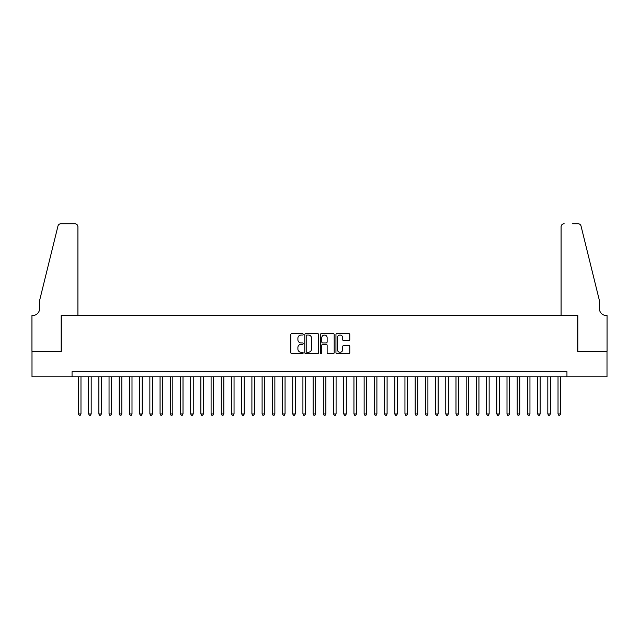 <?xml version="1.0" encoding="UTF-8"?>
<svg xmlns="http://www.w3.org/2000/svg" width="639" height="639" viewBox="0 0 639 639"><rect width="100%" height="100%" fill="white"/><g stroke="black" fill="none" stroke-linecap="round" stroke-linejoin="round"><path stroke-width="0.96" d="M303.174 334.317A0.703 0.703 0 0 0 302.471 333.614L291.831 333.614A0.998 0.998 0 0 0 290.833 334.62L290.833 352.648A0.998 0.998 0 0 0 291.831 353.647L302.471 353.647A0.703 0.703 0 0 0 303.174 352.944A0.703 0.703 0 0 0 302.471 352.249L301.097 352.249A3.203 3.203 0 0 1 297.894 349.038L297.894 347.536A3.203 3.203 0 0 1 301.097 344.333L302.471 344.333A0.703 0.703 0 0 0 303.174 343.63A0.703 0.703 0 0 0 302.471 342.935L301.097 342.935A3.203 3.203 0 0 1 297.894 339.724L297.894 338.223A3.203 3.203 0 0 1 301.097 335.02L302.471 335.02A0.703 0.703 0 0 0 303.174 334.317M348.774 340.675A0.998 0.998 0 0 0 349.773 339.676L349.773 334.62A0.998 0.998 0 0 0 348.774 333.614L336.953 333.614A0.998 0.998 0 0 0 335.954 334.62L335.954 352.648A0.998 0.998 0 0 0 336.953 353.647L348.774 353.647A0.998 0.998 0 0 0 349.773 352.648L349.773 346.538A0.998 0.998 0 0 0 348.774 345.539L343.71 345.539A0.998 0.998 0 0 0 342.712 346.538L342.712 349.565A2.676 2.676 0 0 1 340.036 352.249A2.676 2.676 0 0 1 337.352 349.565L337.352 337.696A2.676 2.676 0 0 1 340.036 335.02A2.676 2.676 0 0 1 342.712 337.696L342.712 339.676A0.998 0.998 0 0 0 343.71 340.675L348.774 340.675M72.055 376.794L31.998 376.794L31.998 351.282L61.336 351.282L61.336 315.57L577.664 315.57L577.664 351.282L607.002 351.282L607.002 376.794L566.945 376.794L566.945 371.69L72.055 371.69L72.055 376.794L566.945 376.794M318.621 334.62A0.998 0.998 0 0 0 317.623 333.614L305.801 333.614A0.998 0.998 0 0 0 304.803 334.62L304.803 352.648A0.998 0.998 0 0 0 305.801 353.647L317.623 353.647A0.998 0.998 0 0 0 318.621 352.648L318.621 334.62M321.377 333.614L333.199 333.614A0.998 0.998 0 0 1 334.197 334.62L334.197 352.648A0.998 0.998 0 0 1 333.199 353.647L328.142 353.647A0.998 0.998 0 0 1 327.136 352.648L327.136 345.332A0.998 0.998 0 0 0 326.138 344.333L322.783 344.333A0.998 0.998 0 0 0 321.776 345.332L321.776 352.944A0.703 0.703 0 0 1 321.074 353.647A0.703 0.703 0 0 1 320.379 352.944L320.379 334.62A0.998 0.998 0 0 1 321.377 333.614M306.904 335.02A0.703 0.703 0 0 0 306.201 335.723L306.201 351.546A0.703 0.703 0 0 0 306.904 352.249L308.357 352.249A3.203 3.203 0 0 0 311.56 349.038L311.56 338.223A3.203 3.203 0 0 0 308.357 335.02L306.904 335.02M327.136 337.751A2.676 2.676 0 0 0 324.46 335.068A2.676 2.676 0 0 0 321.776 337.751L321.776 341.929A0.998 0.998 0 0 0 322.783 342.935L326.138 342.935A0.998 0.998 0 0 0 327.136 341.929L327.136 337.751M78.429 376.794L78.429 413.936L80.977 413.936L80.977 376.794M80.977 413.936L80.218 415.262L79.196 415.262L78.429 413.936M77.918 315.57L77.918 226.797A3.059 3.059 0 0 0 74.859 223.738L60.929 223.738A3.059 3.059 0 0 0 57.957 226.062L39.658 300.266L39.658 308.429A7.141 7.141 0 0 1 32.509 315.57L31.95 315.57L31.95 351.282L61.184 351.282L61.184 315.57L77.918 315.57L77.918 226.797C77.726 224.952 76.704 223.93 74.859 223.738L66.392 223.738M57.957 226.062C58.732 224.385 58.732 224.385 57.957 226.062C58.732 224.385 58.732 224.385 57.957 226.062M39.658 308.429A7.141 7.141 0 0 1 32.509 315.57M561.082 315.57L561.082 226.797L561.082 315.57L577.816 315.57L577.816 351.282L607.05 351.282L607.05 315.57L606.491 315.57A7.141 7.141 0 0 1 599.342 308.429A7.141 7.141 0 0 0 606.491 315.57M593.735 277.51L581.043 226.062L599.342 300.266L599.342 308.429M572.608 223.738L578.071 223.738A3.059 3.059 0 0 1 581.043 226.062C580.268 224.385 580.268 224.385 581.043 226.062C580.268 224.385 580.268 224.385 581.043 226.062M564.141 223.738A3.059 3.059 0 0 0 561.082 226.797C561.274 224.952 562.296 223.93 564.141 223.738M88.637 376.794L88.637 413.936L91.185 413.936L91.185 376.794M91.185 413.936L90.418 415.262L89.396 415.262L88.637 413.936M98.837 376.794L98.837 413.936L101.385 413.936L101.385 376.794M101.385 413.936L100.627 415.262L99.604 415.262L98.837 413.936M109.045 376.794L109.045 413.936L111.593 413.936L111.593 376.794M111.593 413.936L110.827 415.262L109.804 415.262L109.045 413.936M119.245 376.794L119.245 413.936L121.793 413.936L121.793 376.794M121.793 413.936L121.035 415.262L120.012 415.262L119.245 413.936M129.453 376.794L129.453 413.936L132.001 413.936L132.001 376.794M132.001 413.936L131.235 415.262L130.212 415.262L129.453 413.936M139.653 376.794L139.653 413.936L142.201 413.936L142.201 376.794M142.201 413.936L141.443 415.262L140.42 415.262L139.653 413.936M149.861 376.794L149.861 413.936L152.409 413.936L152.409 376.794M152.409 413.936L151.643 415.262L150.62 415.262L149.861 413.936M160.062 376.794L160.062 413.936L162.61 413.936L162.61 376.794M162.61 413.936L161.851 415.262L160.828 415.262L160.062 413.936M170.27 376.794L170.27 413.936L172.818 413.936L172.818 376.794M172.818 413.936L172.051 415.262L171.028 415.262L170.27 413.936M180.47 376.794L180.47 413.936L183.018 413.936L183.018 376.794M183.018 413.936L182.259 415.262L181.236 415.262L180.47 413.936M190.678 376.794L190.678 413.936L193.226 413.936L193.226 376.794M193.226 413.936L192.459 415.262L191.436 415.262L190.678 413.936M200.878 376.794L200.878 413.936L203.426 413.936L203.426 376.794M203.426 413.936L202.667 415.262L201.644 415.262L200.878 413.936M211.086 376.794L211.086 413.936L213.634 413.936L213.634 376.794M213.634 413.936L212.867 415.262L211.844 415.262L211.086 413.936M221.286 376.794L221.286 413.936L223.834 413.936L223.834 376.794M223.834 413.936L223.075 415.262L222.052 415.262L221.286 413.936M231.494 376.794L231.494 413.936L234.042 413.936L234.042 376.794M234.042 413.936L233.275 415.262L232.253 415.262L231.494 413.936M241.694 376.794L241.694 413.936L244.242 413.936L244.242 376.794M244.242 413.936L243.483 415.262L242.461 415.262L241.694 413.936M251.902 376.794L251.902 413.936L254.45 413.936L254.45 376.794M254.45 413.936L253.683 415.262L252.661 415.262L251.902 413.936M262.102 376.794L262.102 413.936L264.65 413.936L264.65 376.794M264.65 413.936L263.891 415.262L262.869 415.262L262.102 413.936M272.31 376.794L272.31 413.936L274.858 413.936L274.858 376.794M274.858 413.936L274.091 415.262L273.069 415.262L272.31 413.936M282.51 376.794L282.51 413.936L285.058 413.936L285.058 376.794M285.058 413.936L284.299 415.262L283.277 415.262L282.51 413.936M292.718 376.794L292.718 413.936L295.266 413.936L295.266 376.794M295.266 413.936L294.499 415.262L293.477 415.262L292.718 413.936M302.918 376.794L302.918 413.936L305.466 413.936L305.466 376.794M305.466 413.936L304.707 415.262L303.685 415.262L302.918 413.936M313.126 376.794L313.126 413.936L315.674 413.936L315.674 376.794M315.674 413.936L314.907 415.262L313.885 415.262L313.126 413.936M323.326 376.794L323.326 413.936L325.874 413.936L325.874 376.794M325.874 413.936L325.115 415.262L324.093 415.262L323.326 413.936M333.534 376.794L333.534 413.936L336.082 413.936L336.082 376.794M336.082 413.936L335.315 415.262L334.293 415.262L333.534 413.936M343.734 376.794L343.734 413.936L346.282 413.936L346.282 376.794M346.282 413.936L345.523 415.262L344.501 415.262L343.734 413.936M353.942 376.794L353.942 413.936L356.49 413.936L356.49 376.794M356.49 413.936L355.723 415.262L354.701 415.262L353.942 413.936M364.142 376.794L364.142 413.936L366.69 413.936L366.69 376.794M366.69 413.936L365.931 415.262L364.909 415.262L364.142 413.936M374.35 376.794L374.35 413.936L376.898 413.936L376.898 376.794M376.898 413.936L376.131 415.262L375.109 415.262L374.35 413.936M384.55 376.794L384.55 413.936L387.098 413.936L387.098 376.794M387.098 413.936L386.339 415.262L385.317 415.262L384.55 413.936M394.758 376.794L394.758 413.936L397.306 413.936L397.306 376.794M397.306 413.936L396.539 415.262L395.517 415.262L394.758 413.936M404.958 376.794L404.958 413.936L407.506 413.936L407.506 376.794M407.506 413.936L406.747 415.262L405.725 415.262L404.958 413.936M415.166 376.794L415.166 413.936L417.714 413.936L417.714 376.794M417.714 413.936L416.947 415.262L415.925 415.262L415.166 413.936M425.366 376.794L425.366 413.936L427.914 413.936L427.914 376.794M427.914 413.936L427.156 415.262L426.133 415.262L425.366 413.936M435.574 376.794L435.574 413.936L438.122 413.936L438.122 376.794M438.122 413.936L437.356 415.262L436.333 415.262L435.574 413.936M445.774 376.794L445.774 413.936L448.322 413.936L448.322 376.794M448.322 413.936L447.564 415.262L446.541 415.262L445.774 413.936M455.982 376.794L455.982 413.936L458.53 413.936L458.53 376.794M458.53 413.936L457.764 415.262L456.741 415.262L455.982 413.936M466.182 376.794L466.182 413.936L468.73 413.936L468.73 376.794M468.73 413.936L467.972 415.262L466.949 415.262L466.182 413.936M476.39 376.794L476.39 413.936L478.938 413.936L478.938 376.794M478.938 413.936L478.172 415.262L477.149 415.262L476.39 413.936M486.591 376.794L486.591 413.936L489.139 413.936L489.139 376.794M489.139 413.936L488.38 415.262L487.357 415.262L486.591 413.936M496.799 376.794L496.799 413.936L499.347 413.936L499.347 376.794M499.347 413.936L498.58 415.262L497.557 415.262L496.799 413.936M506.999 376.794L506.999 413.936L509.547 413.936L509.547 376.794M509.547 413.936L508.788 415.262L507.765 415.262L506.999 413.936M517.207 376.794L517.207 413.936L519.755 413.936L519.755 376.794M519.755 413.936L518.988 415.262L517.965 415.262L517.207 413.936M527.407 376.794L527.407 413.936L529.955 413.936L529.955 376.794M529.955 413.936L529.196 415.262L528.173 415.262L527.407 413.936M537.615 376.794L537.615 413.936L540.163 413.936L540.163 376.794M540.163 413.936L539.396 415.262L538.373 415.262L537.615 413.936M547.815 376.794L547.815 413.936L550.363 413.936L550.363 376.794M550.363 413.936L549.604 415.262L548.581 415.262L547.815 413.936M558.023 376.794L558.023 413.936L560.571 413.936L560.571 376.794M560.571 413.936L559.804 415.262L558.782 415.262L558.023 413.936"/></g></svg>
